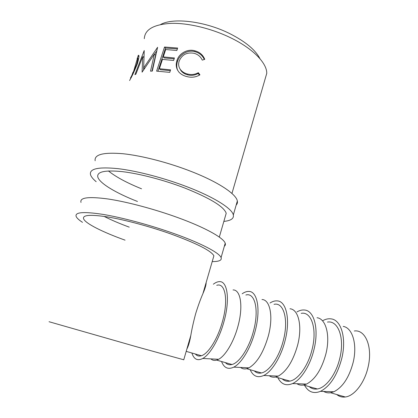 <?xml version="1.0" encoding="UTF-8"?>
<svg xmlns="http://www.w3.org/2000/svg" width="418" height="418" viewBox="0 0 418 418"><rect width="100%" height="100%" fill="white"/><g stroke="black" fill="none" stroke-linecap="round" stroke-linejoin="round"><path stroke-width="0.63" d="M96.171 181.694C92.948 179.014 91.051 176.626 90.476 174.52C89.353 168.679 98.512 166.725 117.96 168.653C137.088 170.905 164.363 178.047 187.248 186.856C214.303 197.212 232.084 208.603 233.333 214.946C234.023 218.551 230.867 220.704 223.855 221.404M95.142 160.758C94.191 154.461 103.445 152.115 122.897 153.719C142.021 155.684 169.165 162.743 191.878 171.714C218.719 182.253 236.248 194.151 237.34 200.995C237.659 202.594 237.272 203.947 236.17 205.06M137.47 201.471C116.141 193.153 99.332 183.22 97.775 176.918C96.804 171.667 105.049 169.917 122.505 171.662C139.649 173.689 163.997 180.053 184.521 187.928C210.024 198.142 223.917 206.586 226.211 213.264L225.239 216.618M141.535 188.795C126.905 182.88 115.87 176.934 108.429 170.957M82.492 222.334C79.065 220.103 76.964 218.191 76.201 216.587C74.545 212.172 83.428 211.43 102.844 214.366C121.983 217.517 149.644 224.931 173.089 233.239C200.792 243.01 219.345 252.812 221.085 257.582C222.057 260.294 219.1 261.631 212.208 261.595M81.003 202.432C79.53 197.531 88.506 196.382 107.933 198.968C127.067 201.816 154.603 209.141 177.859 217.621C205.342 227.591 223.635 237.931 225.208 243.239C225.642 244.478 225.349 245.486 224.341 246.259M125.071 240.151C103.267 232.356 85.758 223.714 83.642 218.927C82.189 214.962 90.183 214.303 107.614 216.947C124.763 219.779 149.456 226.389 170.471 233.819C196.612 243.36 211.085 250.685 213.891 255.785L213.196 258.178M129.24 227.146C119.579 223.573 111.209 219.988 104.124 216.404M323.715 391.447C325.774 392.685 328.052 393.119 330.544 392.753L333.851 391.776C342.682 387.256 349.114 377.491 353.142 362.479C357.589 344.416 352.447 327.681 343.183 326.406M336.767 394.535C339.254 396.588 342.107 397.403 345.325 396.99C354.323 396.024 364.606 382.815 368.075 367.119C372.96 347.05 365.416 329.295 354.312 330.993M322.931 320.575C325.847 319.018 328.647 318.459 331.343 318.913C341.307 320.115 346.741 338.533 341.715 358.67C337.164 375.406 330.089 386.3 320.486 391.342C313.631 394.043 308.317 392.032 304.555 385.302M296.921 383.719C298.896 385.015 301.112 385.448 303.572 385.02L306.525 384.079C315.162 379.45 321.609 369.428 325.873 354.004C330.586 335.508 325.941 318.626 317.011 317.732M327.482 322.09C338.125 320.141 344.934 337.927 339.787 358.325C336.098 374.272 325.951 387.831 317.33 388.965C314.247 389.44 311.541 388.667 309.215 386.64M296.921 311.943C299.649 310.349 302.261 309.722 304.753 310.046C314.331 310.82 319.19 329.379 313.861 350.007C310.041 365.74 300.955 379.857 292.584 383.562C286.105 386.248 281.183 384.278 277.829 377.642M269.218 375.73C271.089 377.078 273.226 377.506 275.634 377.015L278.247 376.106C286.638 371.362 293.096 361.068 297.611 345.216C302.606 326.27 298.515 309.263 289.956 308.777M301.211 313.369C311.384 311.164 317.44 328.976 312.032 349.699C308.123 365.886 298.118 379.79 289.888 381.101C286.941 381.639 284.386 380.908 282.223 378.901M270.018 303.013C272.562 301.394 274.981 300.683 277.27 300.892C286.419 301.195 290.63 319.89 284.971 341.02C280.886 357.165 271.763 371.733 263.706 375.495C257.613 378.175 253.104 376.252 250.173 369.716M240.554 367.453C242.304 368.859 244.347 369.282 246.688 368.718L248.961 367.85C257.07 362.976 263.507 352.395 268.288 336.103C273.591 316.692 270.122 299.57 261.981 299.518M274.03 304.346C283.697 301.874 288.932 319.697 283.252 340.754C279.114 357.186 269.265 371.456 261.459 372.95C258.664 373.556 256.271 372.872 254.285 370.897M242.184 293.776C244.535 292.125 246.756 291.341 248.841 291.424C257.509 291.236 260.999 310.046 254.99 331.699C250.622 348.262 241.489 363.305 233.787 367.14C228.113 369.815 224.032 367.939 221.545 361.513M210.886 358.884C212.485 360.347 214.408 360.755 216.665 360.112L218.614 359.287C225.443 355.775 233.735 341.882 237.852 326.641C243.48 306.755 240.716 289.533 233.035 289.946M245.888 295.009C255.006 292.25 259.364 310.067 253.386 331.469C248.997 348.163 239.331 362.814 231.985 364.501C229.351 365.18 227.141 364.548 225.349 362.599M213.358 284.209C215.521 282.526 217.543 281.669 219.419 281.633C227.559 280.922 230.234 299.821 223.849 322.012C219.178 339.008 210.061 354.553 202.777 358.466C197.542 361.152 193.91 359.334 191.883 353.006M160.627 24.5C173.193 17.373 205.024 21.245 229.576 33.524C245.403 41.544 255.544 49.961 260.001 58.771M204.773 59.335L202.26 60.119C200.614 56.576 197.855 54.293 193.978 53.274C186.846 52.072 181.919 54.664 179.186 61.054C178.172 64.158 178.59 67 180.451 69.587C182.159 71.797 184.537 73.275 187.572 74.023C191.407 75.005 194.987 74.556 198.32 72.675L199.929 74.822L199.302 75.209C195.441 77.309 191.272 77.758 186.783 76.557C183.445 75.752 180.769 74.205 178.758 71.927L177.384 69.79C176.009 66.859 175.868 63.761 176.966 60.495C178.914 53.478 187.541 48.525 194.913 50.818C199.663 52.083 202.949 54.92 204.773 59.335M164.525 47.03L177.645 48.033L176.84 50.51L165.69 49.528L163.266 56.932L174.426 57.961L173.622 60.458L162.45 59.403L159.399 68.724L170.581 69.848L169.765 72.361L156.609 71.138L164.525 47.03L165.549 48.049L177.363 48.901M142.094 72.162L154.383 54.037L150.511 71.164L152.309 71.107L157.602 47.276L143.667 67.852L144.22 50.536L134.909 74.65L135.897 74.148L142.7 56.723L142.094 72.162M132.098 74.718L133.044 72.095L133.363 72.194L138.295 55.369C139.434 54.737 139.11 57.59 137.323 63.928C134.256 71.488 131.759 76.849 129.836 80.01L129.601 80.554M49.047 321.724L135.939 346.59L183.763 359.773M144.299 38.691C144.8 29.479 153.793 24.364 171.265 23.351C188.335 22.906 211.56 28.508 230.517 37.724C253.01 48.561 267.008 63.196 266.757 73.343L264.923 79.655M206.147 282.511C206.194 284.825 205.123 288.524 202.934 293.608C200.562 299.032 198.153 305.673 195.708 313.537C193.56 321.479 191.93 328.783 190.807 335.45C189.735 341.668 188.424 346.198 186.872 349.035M216.738 285.332C225.26 282.27 228.667 300.077 222.376 321.829C217.721 338.789 208.258 353.837 201.408 355.739C198.952 356.497 196.935 355.917 195.352 354.004M179.688 68.385L180.895 70.574C182.535 72.716 184.808 74.148 187.708 74.859C191.428 75.815 194.913 75.339 198.169 73.443L199.412 75.141M187.572 74.023L187.708 74.859M198.32 72.675L198.169 73.443M177.749 70.48C176.532 67.674 176.459 64.659 177.519 61.446C179.468 54.45 187.881 49.486 195.034 51.717C199.402 52.887 202.49 55.474 204.303 59.481M176.966 60.495L177.519 61.446M194.913 50.818L195.034 51.717M163.266 56.932L164.243 57.924L174.154 58.807M159.399 68.724L160.392 69.691L170.319 70.658M157.962 71.191L165.549 48.049M143.917 57.402L142.7 56.723M143.614 70.187L143.682 67.862M151.969 71.117L155.642 55.019L154.383 54.037M144.685 68.5L143.667 67.852M154.545 54.162L156.792 50.876M143.567 57.203L143.98 56.132M137.877 56.106L138.933 56.524M130.965 77.821L130.615 77.685C132.109 75.125 134.084 70.746 136.545 64.544C138.013 59.413 138.301 57.182 137.412 57.846L137.114 58.384L137.893 58.692M130.515 78.176L130.615 77.685M137.031 64.774L136.545 64.544M233.333 214.946L237.34 200.995M221.085 257.582L225.208 243.239M330.544 392.753L345.325 396.99M333.851 391.776L320.486 391.342M303.572 385.02L317.33 388.965M306.525 384.079L292.584 383.562M275.634 377.015L289.888 381.101M278.247 376.106L263.706 375.495M246.688 368.718L261.459 372.95M248.961 367.85L233.787 367.14M216.665 360.112L231.985 364.501M218.614 359.287L202.777 358.466M138.635 55.516L138.729 55.228M186.193 351.376L201.408 355.739M183.742 359.841L190.807 335.45M202.934 293.608L213.891 255.785M219.304 237.105L226.211 213.264M231.948 193.471L266.757 73.343M180.895 70.574L180.451 69.587M138.295 55.369L138.875 55.615M130.729 78.26L130.416 78.14M137.862 58.034L137.412 57.846"/></g></svg>
